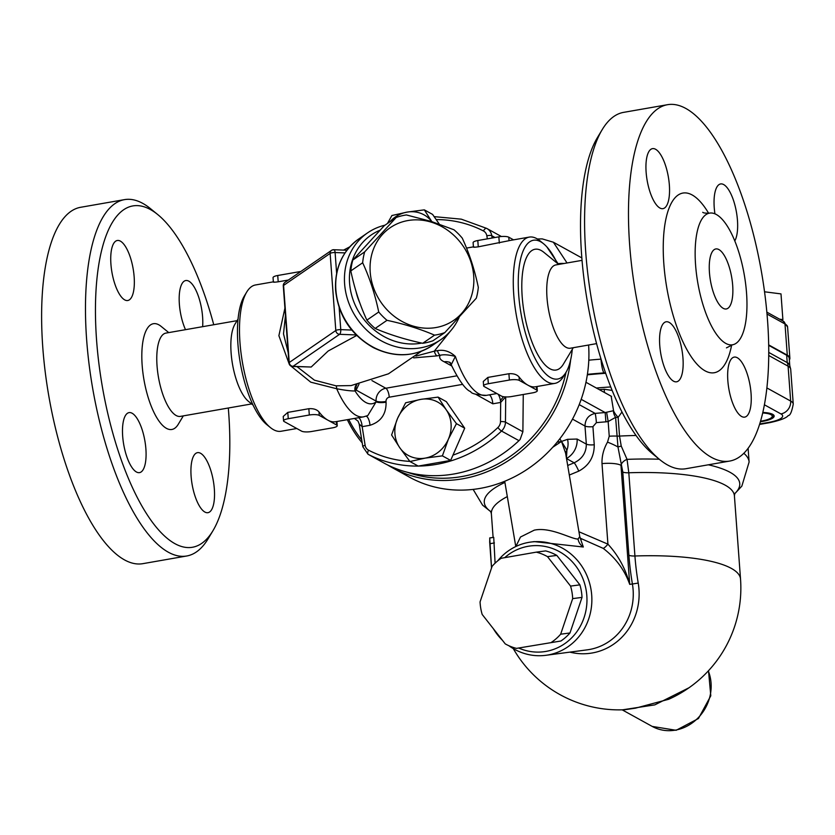 <?xml version="1.0" encoding="UTF-8"?>
<svg xmlns="http://www.w3.org/2000/svg" width="835" height="835" viewBox="0 0 835 835"><rect width="100%" height="100%" fill="white"/><g stroke="black" fill="none" stroke-linecap="round" stroke-linejoin="round"><path stroke-width="1.25" d="M253.099 405.132L248.433 401.322A42.272 14.915 -99.9 0 1 231.107 352.902A42.272 14.915 -99.9 0 1 234.948 324.199L238.048 319.033M573.269 347.704L563.375 364.164A61.31 21.626 -99.9 0 1 539.222 357.109A61.31 21.626 -99.9 0 1 522.188 296.728A61.31 21.626 -99.9 0 1 543.825 252.295L558.709 264.424M582.037 260.353L555.839 264.925A42.272 14.915 80.1 0 0 546.998 297.667A42.272 14.915 80.1 0 0 570.399 348.205L596.597 343.623M602.181 129.665L597.369 137.671A173.262 61.122 80.1 0 0 581.64 255.312A173.262 61.122 80.1 0 0 652.646 453.822L659.88 459.72A180.882 63.804 -99.9 0 1 585.753 252.483A180.882 63.804 -99.9 0 1 602.181 129.665A180.882 63.804 -99.9 0 1 623.578 112.37L667.447 104.709A180.882 63.804 -99.9 0 1 767.574 320.953A180.882 63.804 -99.9 0 1 729.748 461.056A180.882 63.804 -99.9 0 1 635.748 293.868A180.882 63.804 -99.9 0 1 667.447 104.709M729.748 461.056L685.879 468.727A180.882 63.804 -99.9 0 1 659.88 459.72M695.576 264.883A66.831 23.578 80.1 0 0 732.577 344.782A66.831 23.578 80.1 0 0 746.542 293.022A66.831 23.578 80.1 0 0 709.552 213.123A66.831 23.578 80.1 0 0 695.576 264.883M714.937 213.833A30.467 10.751 -99.9 0 1 720.595 183.951A30.467 10.751 -99.9 0 1 737.462 220.377A30.467 10.751 -99.9 0 1 734.779 240.918M741.616 416.488A30.467 10.751 -99.9 0 1 728.245 384.82A30.467 10.751 -99.9 0 1 734.205 357.109A30.467 10.751 -99.9 0 1 750.039 385.269A30.467 10.751 -99.9 0 1 744.705 417.124A30.467 10.751 -99.9 0 1 741.616 416.488M659.744 345.387A30.467 10.751 -99.9 0 1 666.111 321.788A30.467 10.751 -99.9 0 1 681.944 349.948A30.467 10.751 -99.9 0 1 676.601 381.804A30.467 10.751 -99.9 0 1 659.744 345.387M655.59 149.267A30.467 10.751 -99.9 0 1 668.95 180.945A30.467 10.751 -99.9 0 1 662.99 208.646A30.467 10.751 -99.9 0 1 647.156 180.496A30.467 10.751 -99.9 0 1 652.5 148.63A30.467 10.751 -99.9 0 1 655.59 149.267M709.447 272.544A30.467 10.751 -99.9 0 1 715.814 248.945A30.467 10.751 -99.9 0 1 732.681 285.361A30.467 10.751 -99.9 0 1 726.314 308.96A30.467 10.751 -99.9 0 1 709.447 272.544M237.067 320.661L165.883 333.102A42.272 14.915 80.1 0 0 157.043 365.845A42.272 14.915 80.1 0 0 180.444 416.383L251.627 403.931M228.299 408.012A173.262 61.122 -99.9 0 1 212.967 530.695A173.262 61.122 -99.9 0 1 144.695 510.749A173.262 61.122 -99.9 0 1 96.568 340.116A173.262 61.122 -99.9 0 1 157.7 214.532A173.262 61.122 -99.9 0 1 213.75 324.742M157.7 214.532L150.457 208.635A180.882 63.804 80.1 0 0 124.467 199.638A180.882 63.804 80.1 0 0 86.642 339.741A180.882 63.804 80.1 0 0 186.769 555.985A180.882 63.804 80.1 0 0 208.165 538.7L212.967 530.695M124.467 199.638L80.588 207.299A180.882 63.804 80.1 0 0 48.889 396.468A180.882 63.804 80.1 0 0 142.889 563.656L186.769 555.985M191.111 476.253A30.467 10.751 -99.9 0 1 197.488 452.654A30.467 10.751 -99.9 0 1 214.345 489.08A30.467 10.751 -99.9 0 1 207.978 512.68A30.467 10.751 -99.9 0 1 191.111 476.253M185.506 329.679A30.467 10.751 -99.9 0 1 179.17 298.565A30.467 10.751 -99.9 0 1 185.735 280.539A30.467 10.751 -99.9 0 1 188.825 281.165A30.467 10.751 -99.9 0 1 202.634 326.683M134.153 276.907A30.467 10.751 -99.9 0 1 127.786 300.506A30.467 10.751 -99.9 0 1 110.919 264.09A30.467 10.751 -99.9 0 1 117.297 240.49A30.467 10.751 -99.9 0 1 134.153 276.907M132.128 413.252A30.467 10.751 -99.9 0 1 145.488 444.919A30.467 10.751 -99.9 0 1 139.529 472.631A30.467 10.751 -99.9 0 1 136.439 471.994A30.467 10.751 -99.9 0 1 123.079 440.316A30.467 10.751 -99.9 0 1 129.039 412.615A30.467 10.751 -99.9 0 1 132.128 413.252M183.324 415.872L178.231 424.337A53.69 18.944 -99.9 0 1 157.074 418.158A53.69 18.944 -99.9 0 1 142.159 365.281A53.69 18.944 -99.9 0 1 161.103 326.37L168.764 332.601M782.343 320.692L782.886 319.607L779.608 319.189M762.71 412.97A17.138 4.373 -4.2 0 1 771.738 417.364A17.138 4.373 -4.2 0 1 760.56 421.216M773.753 415.131A19.038 4.864 -4.2 0 1 773.45 415.527L771.738 417.364M782.886 319.607L780.996 293.899L764.536 291.791M551.559 642.24A49.505 46.311 -97.5 0 0 560.65 634.203L572.685 598.622A49.505 46.311 -97.5 0 0 570.566 586.087L547.499 556.642A49.505 46.311 -97.5 0 0 536.289 552.144L545.62 550.912A49.505 46.311 82.5 0 1 556.83 555.411L579.887 584.855A49.505 46.311 82.5 0 1 582.016 597.39L569.981 632.972A49.505 46.311 82.5 0 1 560.89 641.009L516.458 648.378L560.89 641.009M504.716 557.665A53.315 49.881 82.5 0 1 582.183 576.933A53.315 49.881 82.5 0 1 545.944 651.415A53.315 49.881 82.5 0 1 518.775 648.075M547.499 556.642L556.83 555.411M536.289 552.144L501.188 558.281A49.505 46.311 -97.5 0 0 492.097 566.328L480.062 601.91A49.505 46.311 -97.5 0 0 482.181 614.445L505.248 643.889A49.505 46.311 -97.5 0 0 516.458 648.378M560.65 634.203L569.981 632.972M572.685 598.622L582.016 597.39M570.566 586.087L579.887 584.855M768.691 345.335L786.685 355.272L787.228 362.62A11.429 10.281 118.9 0 1 788.094 366.179A34.277 8.757 -4.2 0 1 790.693 369.195L789.566 364.78A33.619 8.59 175.8 0 0 787.228 362.62L768.753 352.422M786.685 355.272A33.619 8.59 -4.2 0 1 789.232 358.225L789.743 365.187M762.835 412.438A19.038 4.864 -4.2 0 1 774.16 416.028A19.038 4.864 -4.2 0 1 760.403 421.748M493.725 537.322L489.79 538.001L489.675 541.988L491.533 568.009L489.717 537.938L493.725 537.322L495.092 563.187M508.849 645.716A57.124 53.44 -97.5 0 0 545.85 655.308A57.124 53.44 -97.5 0 0 547.917 654.995A57.124 53.44 -97.5 0 0 591.19 590.575A57.124 53.44 -97.5 0 0 530.883 542.051A57.124 53.44 -97.5 0 0 528.826 542.364A57.124 53.44 -97.5 0 0 497.65 560.922M493.391 628.755A57.124 53.44 -97.5 0 0 502.388 640.247M580.168 538.168L603.204 548.365C615.865 558.135 624.695 570.128 629.705 584.364C625.613 568.875 618.349 555.473 607.922 544.149L578.926 531.749M530.883 542.051L534.254 541.612L583.321 547.009L580.544 538.992M606.648 412.469L608.162 421.539L615.604 417.343A7.619 3.632 57.2 0 1 613.548 410.695L605.177 412.563A148.515 37.94 175.8 0 0 595.146 413.408A7.619 0.543 -95.3 0 1 596.388 422.646A140.896 35.988 -4.2 0 1 605.907 421.842L605.177 412.563L581.191 399.328M604.457 392.492L604.216 389.235A138.986 35.508 175.8 0 0 599.259 389.621M611.178 396.197L613.548 410.695A7.619 1.701 -131.3 0 0 618.14 417.333L621.991 411.989M612.159 390.425L604.216 389.235M579.219 404.62L595.146 413.408C588.633 414.922 585.251 419.128 584.991 426.027A7.619 1.941 175.8 0 0 592.923 426.675L596.388 422.646M572.497 419.128L584.991 426.027L586.327 444.126C586.306 452.622 582.245 458.853 574.156 462.809A7.619 0.95 -115.4 0 1 578.749 471.138C589.166 465.502 594.332 456.714 594.249 444.773L592.923 426.675M566.537 458.592L574.156 462.809L567.696 465.471M569.324 475.042L578.749 471.138M605.907 421.842L608.162 421.539L609.237 436.225L607.515 442.143C603.601 448.99 601.764 456.14 602.004 463.592L607.922 544.149A7.619 1.628 127.3 0 1 603.204 548.365M581.118 539.838L579.751 536.654L578.05 539.013C571.766 539.452 550.714 526.551 534.254 530.162L520.487 537.02L515.863 546.508M552.739 447.268L561.517 441.444L565.598 453.081M607.515 442.143A19.038 4.342 22.2 0 1 617.963 446.976L622.785 472.005L628.891 555.223A112.13 39.558 80.1 0 0 632.408 583.999L629.705 584.364L620.969 465.283A19.038 4.864 175.8 0 0 602.004 463.592M620.979 465.325A7.619 4.728 152.7 0 1 627.043 459.354L621.24 446.078A7.619 1.033 -12.9 0 0 617.963 446.976L615.604 417.343A7.619 1.941 175.8 0 0 618.14 417.333L619.518 436.079A7.619 1.941 -4.2 0 1 616.981 436.1A19.038 4.864 -4.2 0 0 609.237 436.225M622.785 472.005A7.619 1.941 175.8 0 0 628.807 472.777L627.043 459.354A128.089 32.722 175.8 0 1 659.285 459.24M569.887 652.135A60.924 56.999 -97.5 0 0 638.222 583.08A105.534 37.231 -99.9 0 1 634.924 555.995L628.807 472.777A121.858 31.125 -4.2 0 1 734.414 495.875L734.842 493.266L734.101 494.163M621.24 446.078L619.518 436.079A138.986 35.508 175.8 0 1 636.051 435.484M557.081 442.226L561.517 441.444L559.815 438.782M561.517 441.444L566.913 450.222A19.038 17.566 -125.7 0 0 567.539 439.325L561.517 441.444M594.249 444.773A7.619 1.941 175.8 0 1 586.327 444.126L577.11 439.043A19.038 17.138 118.9 0 1 566.516 458.488M565.702 453.729A11.429 9.853 4.3 0 1 566.913 450.222L566.422 458.53M734.414 495.875L740.53 579.093A121.858 121.858 0 0 1 668.699 699.281L635.445 708.174L624.622 709.75A121.858 121.858 0 0 1 513.274 648.597M622.534 709.823L654.797 704.876L689.011 687.758M600.939 358.768L600.97 359.133C601.597 366.022 602.567 370.615 603.893 372.921A152.314 38.911 -4.2 0 0 587.412 374.341M768.68 344.897L787.29 355.167A34.277 8.757 -4.2 0 1 789.879 358.184A34.277 8.757 -4.2 0 1 789.357 359.927M567.038 262.973L553.375 242.213M546.862 246.899L558.323 264.111M359.958 303.251A55.214 48.921 -124.5 0 1 356.023 291.384M396.155 217.497L384.309 225.638L352.819 260.04A62.834 55.663 55.5 0 0 350.815 270.905C354.478 288.482 359.833 304.89 366.878 320.139A62.834 55.663 55.5 0 0 370.855 324.481A62.834 55.663 55.5 0 0 375.145 328.468C389.308 334.574 405.163 339.511 422.698 343.289A62.834 55.663 55.5 0 0 432.968 340.753L444.815 332.601A62.834 55.663 -124.5 0 1 434.544 335.148C420.391 329.042 404.537 324.095 386.991 320.316A62.834 55.663 -124.5 0 1 378.725 311.998C375.061 294.421 369.707 278.013 362.661 262.764A62.834 55.663 -124.5 0 1 364.665 251.899L396.155 217.497A62.834 55.663 -124.5 0 1 406.426 214.95L431.455 221.505L453.979 229.782A62.834 55.663 -124.5 0 1 462.246 238.1C469.291 253.349 474.645 269.757 478.309 287.334A62.834 55.663 -124.5 0 1 476.305 298.199L444.815 332.601M523.263 394.496L522.887 431.758L505.457 422.134L505.718 396.938M418.304 466.066A127.567 114.833 -61.1 0 0 501.532 431.048L518.963 440.661L520.111 439.492L522.887 431.758M518.963 440.661A127.567 114.833 118.9 0 1 385.645 463.968L368.225 454.355A127.567 114.833 -61.1 0 0 418.199 466.076M451.192 364.78L455.357 356.409C449.888 351.389 443.928 349.458 437.467 350.616A7.619 2.682 80.1 0 0 440.149 355.324C443.489 354.343 448.562 354.708 455.357 356.409A74.252 26.198 -99.9 0 0 486.398 395.362C476.576 394.861 471.326 393.629 470.658 391.657C465.544 389.705 459.01 380.645 451.057 364.477M437.467 350.616L434.294 351.17A7.619 2.682 80.1 0 0 436.976 355.877L440.149 355.324C438.886 357.756 440.233 359.916 444.22 361.805A11.429 10.281 118.9 0 1 449.721 362.421M356.712 335.461L328.176 351.013L311.194 367.024L292.605 366.471A3.81 1.472 -87.8 0 0 293.012 366.335L339.584 334.313A3.81 1.472 -87.8 0 0 340.764 329.637L339.146 307.583M336.63 273.295L335.106 252.535A3.81 1.472 -87.8 0 0 333.791 249.728L346.942 250.229M333.384 249.863A3.81 3.371 55.5 0 0 330.138 253.402L335.806 330.503A3.81 3.371 55.5 0 0 339.584 334.313L356.19 334.939M384.956 225.189A64.733 57.354 55.5 0 0 367.577 232.871A64.733 57.354 55.5 0 0 357.004 318.709A64.733 57.354 55.5 0 0 440.943 339.553A64.733 57.354 55.5 0 0 459.062 317.53M421.758 343.081A60.924 53.983 -124.5 0 1 353.487 300.892A60.924 53.983 -124.5 0 1 379.873 230.272M288.419 280.017L278.201 281.802C274.037 282.345 272.596 282.345 273.87 281.802M300.725 271.552A7.619 1.941 175.8 0 0 298.794 271.813L277.731 275.498A7.619 1.941 175.8 0 0 273.045 277.658L273.369 282.063M311.486 431.518A7.619 1.941 -4.2 0 1 301.56 431.142L284.13 421.529A7.619 1.941 -4.2 0 1 283.556 420.861A7.619 1.941 -4.2 0 1 288.252 418.7L309.305 415.016A7.619 1.941 -4.2 0 1 319.231 415.392L336.662 425.005A7.619 1.941 -4.2 0 1 337.236 425.683A7.619 1.941 -4.2 0 1 332.539 427.844L311.486 431.518M283.556 420.861L283.232 416.456L287.783 412.396L308.846 408.712C313.407 408.388 316.789 409.463 318.98 411.916A74.252 26.198 80.1 0 0 327.946 420.203A74.252 26.198 80.1 0 0 335.472 421.748L363.559 416.842A74.252 26.198 80.1 0 1 336.703 388.745C345.053 390.342 351.18 391.083 355.073 390.957A7.619 7.014 52.8 0 1 356.451 384.653M572.299 349.322A70.443 24.852 -99.9 0 1 566.036 372.295A70.443 24.852 -99.9 0 1 538.272 364.185A70.443 24.852 -99.9 0 1 518.702 294.807A70.443 24.852 -99.9 0 1 543.564 243.747L539.942 240.804A74.252 26.198 80.1 0 0 529.265 237.098L509.966 240.48A74.252 26.198 80.1 0 0 509.037 240.689L478.267 246.826C474.103 247.369 472.662 247.369 473.936 246.826M513.556 239.854L508.786 237.213A7.619 1.941 175.8 0 0 498.86 236.837L477.797 240.522A7.619 1.941 175.8 0 0 473.111 242.682L473.435 247.076M511.552 396.541A7.619 1.941 -4.2 0 1 501.626 396.166L484.196 386.553A7.619 1.941 -4.2 0 1 483.622 385.885A7.619 1.941 -4.2 0 1 488.318 383.724L509.371 380.04A7.619 1.941 -4.2 0 1 519.297 380.416L536.728 390.029A7.619 1.941 -4.2 0 1 537.302 390.696A7.619 1.941 -4.2 0 1 532.605 392.857L511.552 396.541M483.622 385.885L483.298 381.48L487.849 377.42L508.912 373.736C513.483 373.412 516.855 374.487 519.046 376.94A74.252 26.198 80.1 0 0 528.012 385.227A74.252 26.198 80.1 0 0 535.538 386.772L554.847 383.39A74.252 26.198 80.1 0 0 563.625 376.293L566.036 372.295A125.668 113.122 118.9 0 1 461.745 476.566A125.668 113.122 118.9 0 1 407.553 472.328M421.466 351.211L388.452 373.819L351.076 385.593L336.004 385.822L314.44 380.186L296.978 366.628M288.19 352.6L283.503 333.854L285.455 315.421M450.43 331.098L434.294 351.17L415.924 356.075M409.86 461.39A123.757 111.399 118.9 0 1 368.538 450.18A7.619 6.857 118.9 0 1 365.125 445.295A3.81 1.085 170.9 0 0 362.818 446.694L359.217 424.096L362.16 426.664L369.999 425.286C380.927 421.8 386.292 414.097 386.073 402.199A7.619 1.941 -4.2 0 1 376.147 401.823L367.797 415.569L363.559 416.842M356.921 384.559A7.619 6.962 -131.8 0 0 356.138 390.081L359.008 384.121M284.923 308.115L278.89 335.68L289.119 363.81M290.601 365.803L310.735 382.169L336.703 388.745A7.619 1.367 -85.4 0 0 336.004 385.822M246.711 292.062L244.311 296.07A70.443 24.852 80.1 0 0 237.912 343.895A70.443 24.852 80.1 0 0 266.782 424.618L270.404 427.562A74.252 26.198 -99.9 0 1 239.969 342.486A74.252 26.198 -99.9 0 1 246.711 292.062A74.252 26.198 -99.9 0 1 255.5 284.965L273.348 281.844M296.79 428.512L281.071 431.257A74.252 26.198 -99.9 0 1 270.404 427.562M543.564 243.747A70.443 24.852 -99.9 0 1 557.237 263.234M529.265 237.098A74.252 26.198 80.1 0 0 513.744 294.619A74.252 26.198 80.1 0 0 554.847 383.39M475.679 394.256L492.838 403.816L500.676 402.439L505.718 396.802M365.125 445.295L362.16 426.664A7.619 2.682 80.1 0 0 358.674 417.688M500.489 421.633A7.619 6.857 118.9 0 1 497.869 427.562A3.81 0.553 46.6 0 0 501.532 431.048A11.429 10.281 -61.1 0 0 505.457 422.134A3.81 0.856 0.6 0 0 500.489 421.633L500.676 402.439A7.619 2.682 80.1 0 0 498.025 394.183M364.665 251.899L352.819 260.04M362.661 262.764L350.815 270.905M378.725 311.998L366.878 320.139M386.991 320.316L375.145 328.468M434.544 335.148L422.698 343.289M412.396 325.848A56.164 49.766 55.5 0 0 472.975 289.954A56.164 49.766 55.5 0 0 431.507 222.235A56.164 49.766 55.5 0 0 370.938 258.13A56.164 49.766 55.5 0 0 412.396 325.848M409.964 461.525L418.22 466.087L450.649 460.419L464.698 428.209L446.339 401.666L438.083 397.116L446.224 409.808L456.442 423.648L448.385 439.179A30.467 27.419 -61.1 0 0 446.224 409.808A30.467 27.419 -61.1 0 0 420.83 399.37A30.467 27.419 -61.1 0 0 397.596 418.314A30.467 27.419 -61.1 0 0 399.746 447.685A30.467 27.419 -61.1 0 0 425.14 458.123A30.467 27.419 -61.1 0 0 448.385 439.179L442.393 455.858L425.14 458.123L409.964 461.525L399.746 447.685L391.605 434.983L397.596 418.314L405.653 402.783L420.83 399.37L438.083 397.116M464.698 428.209L456.442 423.648M450.649 460.419L442.393 455.858M439.283 224.093L432.582 214.407L424.326 209.856L431.831 221.619M387.461 223.477L391.907 215.524L407.083 212.111A30.467 27.419 -61.1 0 0 389.757 221.901M431.789 221.599A30.467 27.419 -61.1 0 0 407.083 212.111L424.326 209.856M588.591 345.022A127.567 114.833 118.9 0 1 480.031 488.412A127.567 114.833 118.9 0 1 409.348 477.098L391.928 467.475A127.567 114.833 -61.1 0 0 462.611 478.799A127.567 114.833 -61.1 0 0 570.629 359.916M347.329 419.671A127.567 114.833 -61.1 0 0 362.213 442.926M387.628 464.97A127.567 114.833 -61.1 0 0 391.928 467.475M361.722 439.847A125.668 113.122 118.9 0 1 348.727 419.431M503.442 396.719A72.353 65.13 118.9 0 1 500.436 400.435M708.633 213.249A91.203 32.168 80.1 0 0 663.825 263.683A91.203 32.168 80.1 0 0 695.43 362.38A91.203 32.168 80.1 0 0 731.669 344.98M596.367 388.024A138.986 35.508 -4.2 0 1 610.761 386.949M605.688 373.287A150.415 38.42 175.8 0 0 587.329 374.842M764.422 404.798L780.934 413.92A22.848 5.835 -4.2 0 1 768.597 422.406L759.725 423.961M768.732 355.491L788.094 366.179L790.661 401.061A11.429 10.281 118.9 0 1 780.934 413.92M490.437 543.616L494.414 542.927M638.222 583.08L632.408 583.999A57.124 53.44 82.5 0 1 587.245 649.839L545.85 655.308M748.108 448.332L749.11 462.037A138.986 35.508 175.8 0 0 743.828 453.311M583.321 547.009A11.429 10.688 82.5 0 1 578.05 539.013M628.891 555.223A7.619 1.941 175.8 0 0 634.924 555.995A121.858 31.125 175.8 0 1 740.53 579.093M577.11 439.043L567.539 439.325M708.289 670.943A41.886 37.711 118.9 0 1 697.517 718.465A41.886 37.711 118.9 0 1 652.208 726.419L676.152 730.291L698.457 718.517L710.794 695.816L708.508 670.714M491.429 511.98L490.562 511.208L491.366 513.734A121.858 31.125 -4.2 0 1 507.315 496.585M504.914 482.421A128.089 32.722 175.8 0 0 490.823 511.657M734.643 493.746A128.089 32.722 175.8 0 0 708.351 464.803M601.054 359.123A1294.709 330.733 175.8 0 0 600.97 359.133A163.743 41.823 175.8 0 0 588.8 360.177M605.479 372.671A1283.291 327.811 175.8 0 0 603.893 372.921M759.579 424.43L769.745 422.646C780.297 420.349 786.466 417.98 788.25 415.517C790.098 415.705 791.768 411.895 793.25 404.077A34.277 8.757 175.8 0 0 790.661 401.061L766.895 387.941M769.745 422.646A11.429 4.029 -99.9 0 1 768.597 422.406M767.01 314.033L784.994 323.959A34.277 8.757 -4.2 0 1 787.582 326.965L789.879 358.184M787.29 355.167L784.994 323.959A3.81 3.423 118.9 0 0 783.324 321.235L766.843 312.133M558.291 263.672A7.619 1.941 -4.2 0 1 564.042 263.495M385.436 463.853L368.005 454.23A11.429 10.281 -61.1 0 0 368.225 454.355A3.81 1.66 117.4 0 1 368.538 450.18M436.162 219.584A123.757 111.399 118.9 0 1 483.434 230.961A7.619 6.857 118.9 0 1 486.847 235.835A3.81 1.085 -9.1 0 1 491.773 235.71A11.429 10.281 -61.1 0 0 486.868 228.498A11.429 10.281 -61.1 0 0 486.648 228.383A3.81 1.66 -62.6 0 1 486.648 228.383L461.296 219.167L434.116 216.63M492.139 238.017L491.773 235.71L495.03 237.505M497.869 427.562A123.757 111.399 118.9 0 1 452.946 455.148M483.434 230.961A3.81 1.66 -62.6 0 1 486.638 228.373L501.397 236.524M444.22 361.805L451.693 365.939M432.206 345.554A64.733 57.354 -124.5 0 1 371.293 346.108A64.733 57.354 -124.5 0 1 335.879 289.954A64.733 57.354 -124.5 0 1 358.852 238.873C342.287 251.084 334.543 268.254 335.597 290.361C338.425 315.849 351.034 334.939 373.412 347.652C394.391 357.808 413.983 357.109 432.206 345.554L440.943 339.553M351.765 330.055L340.764 329.637A3.81 0.971 175.8 0 0 335.806 330.503L289.234 362.526L283.576 285.424L330.138 253.402A3.81 0.971 -4.2 0 1 335.106 252.535L345.022 252.911M311.194 367.024L293.012 366.335A3.81 3.371 -124.5 0 1 289.234 362.526A3.81 0.971 175.8 0 0 288.952 362.943L283.284 285.831A3.81 0.971 -4.2 0 1 283.576 285.424A3.81 3.371 -124.5 0 1 284.923 282.418L331.495 250.396A3.81 3.81 0 0 1 333.791 249.728M277.731 275.498L278.201 281.802M298.794 271.813L298.867 272.826M336.411 421.581L336.662 425.005M318.98 411.916L319.231 415.392M287.783 412.396L288.252 418.7M308.846 408.712L309.305 415.016M477.797 240.522L478.267 246.826M498.86 236.837L499.32 243.142M536.467 386.605L536.728 390.029M508.786 237.213L509.037 240.689M519.046 376.94L519.297 380.416M487.849 377.42L488.318 383.724M508.912 373.736L509.371 380.04M376.147 401.823A62.834 22.169 -99.9 0 1 355.073 390.957L356.138 390.081L376.094 401.103L376.147 401.823M456.766 375.844L385.822 388.244L371.909 380.572M389.256 397.189A7.619 2.682 -99.9 0 0 385.822 388.244A11.429 10.281 -61.1 0 0 376.094 401.103A7.619 1.941 -4.2 0 0 386.02 401.478A3.81 3.423 118.9 0 1 389.256 397.189L462.705 384.351M413.68 357.891L436.976 355.877M386.073 402.199L386.02 401.478M369.999 425.286A7.619 2.682 80.1 0 0 366.158 416.195M492.838 403.816A7.619 2.682 80.1 0 0 489.362 394.84M486.847 235.835L487.327 238.852M732.577 344.782L726.44 347.871M702.746 212.299C703.414 213.029 705.69 213.301 709.552 213.123M504.716 481.273L515.779 546.549M565.587 453.05L579.761 536.634M585.961 382.284L611.544 396.406M622.169 709.833L652.208 726.419M473.142 489.404L482.588 505.154L490.876 511.761M749.11 462.037L741.845 486.116L734.612 493.871M790.693 369.195L793.25 404.077M491.366 513.734L493.099 537.354M581.838 257.921L553.762 242.432M537.364 238.977L542.207 238.893L553.417 242.233M783.324 321.235L787.582 326.965M362.818 446.694L368.005 454.23M450.545 362.818L449.397 362.119L451.067 364.509M288.952 362.943A3.81 3.81 0 0 0 292.605 366.471M284.923 282.418A3.81 3.81 0 0 0 283.284 285.831M367.577 232.871L358.852 238.873M337.236 425.683L336.923 421.498M537.302 390.696L536.989 386.511M349.719 246.868L343.582 250.103M473.414 246.868L466.514 248.078M496.856 393.536L486.398 395.362M359.217 424.086L358.048 421.153L354.426 418.429"/></g></svg>
